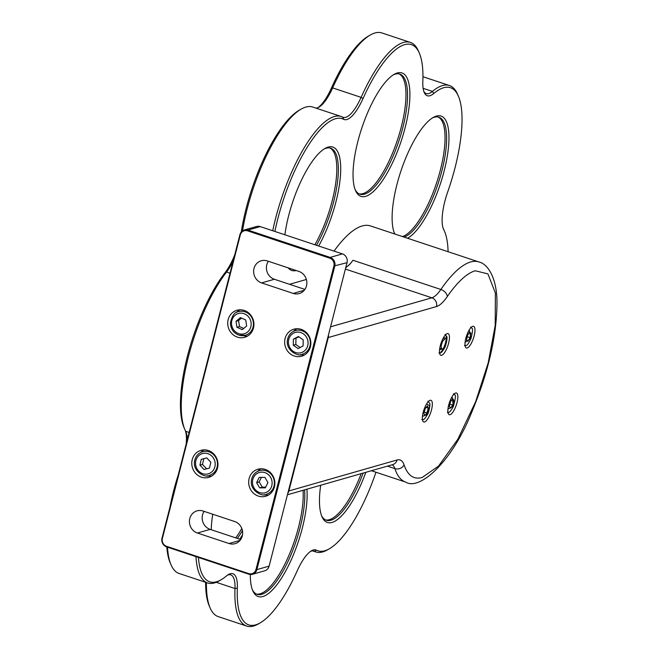 <?xml version="1.0" encoding="UTF-8"?>
<svg xmlns="http://www.w3.org/2000/svg" width="659" height="659" viewBox="0 0 659 659"><rect width="100%" height="100%" fill="white"/><g stroke="black" fill="none" stroke-linecap="round" stroke-linejoin="round"><path stroke-width="0.99" d="M424.553 421.982A11.425 3.641 108.4 0 0 431.159 411.125A11.425 3.641 108.4 0 0 430.937 400.301A11.425 3.641 108.4 0 0 423.877 409.997A11.425 3.641 108.4 0 0 423.737 421.982A11.425 3.641 108.4 0 0 424.553 421.982M288.436 490.881L288.889 490.947L328.273 337.548L436.48 306.567C439.759 305.57 443.359 302.242 447.288 296.575C457.428 281.953 466.729 273.353 475.197 270.767L487.891 273.856L495.387 293.041L495.197 325.562L488.204 362.821L475.658 401.669L457.848 439.232L438.532 466.094L422.114 477.52C413.737 479.76 407.723 475.543 404.074 464.867C402.665 460.732 400.342 459.101 397.097 459.966L288.889 490.947A7.027 6.508 74 0 1 287.826 493.237M441.678 355.283A11.425 3.641 108.4 0 0 448.285 344.426A11.425 3.641 108.4 0 0 448.062 333.611A11.425 3.641 108.4 0 0 441.003 343.298A11.425 3.641 108.4 0 0 440.863 355.292A11.425 3.641 108.4 0 0 441.678 355.283M450.072 414.676A11.425 3.641 108.4 0 0 456.679 403.819A11.425 3.641 108.4 0 0 456.456 392.995A11.425 3.641 108.4 0 0 449.397 402.69A11.425 3.641 108.4 0 0 449.249 414.684A11.425 3.641 108.4 0 0 450.072 414.676M467.19 347.985A11.425 3.641 108.4 0 0 473.796 337.128A11.425 3.641 108.4 0 0 473.574 326.304A11.425 3.641 108.4 0 0 466.514 335.991A11.425 3.641 108.4 0 0 466.374 347.985A11.425 3.641 108.4 0 0 467.19 347.985M328.462 334.978A7.027 6.508 74 0 1 328.273 337.548L327.82 337.482M289.523 284.301L306.386 279.474M216.984 459.043L216.556 459.166M272.183 474.711A8.262 1.664 -165.6 0 1 271.368 474.521M392.171 464.776A35.149 11.211 -71.6 0 1 394.881 468.615A116 37.003 108.4 0 0 405.755 482.133C419.042 490.741 451.193 463.516 471.646 412.443C488.13 372.969 496.581 336.716 496.985 303.684C497.24 277.538 487.446 263.74 478.904 261.952L370.457 225.922A116 37.003 108.4 0 0 334.055 251.12M348.866 265.322L349.641 264.111M345.703 267.842L350.324 263.748L352.977 260.272L440.871 289.474A7.027 4.473 34.5 0 1 447.288 296.575M213.417 454.504L214.084 454.315M469.208 329.986L471.004 338.248L465.081 342.408M466.523 340.373L467.915 341.304L470.106 337.647L470.905 333.075L469.513 332.144L467.322 335.793L466.523 340.373M470.106 337.647L467.165 336.675M469.282 332.531L470.905 333.075M452.074 396.693L453.392 406.166L447.955 409.099M449.372 406.521L450.468 408.185L452.684 405.087L453.804 400.318L452.708 398.646L450.484 401.751L449.372 406.521M452.684 405.087L449.924 404.165M451.95 399.7L453.804 400.318M426.562 403.992L429.717 405.713L427.46 414.396L422.435 416.406M423.877 413.325L424.717 415.557L426.917 412.954L428.268 408.119L427.427 405.886L425.228 408.489L423.877 413.325M426.917 412.954L424.231 412.064M426.134 407.41L428.268 408.119M443.688 337.301L446.843 339.212L444.265 348.347L439.561 349.715M442.955 338.611L444.71 339.196L442.543 341.403L441.036 346.239L441.687 348.866L439.767 348.224M440.912 351.997A9.671 3.081 108.4 0 0 443.252 348.636A9.671 3.081 108.4 0 0 446.135 336.279M440.228 345.975L441.036 346.239M441.794 341.156L442.543 341.403M204.125 511.376A11.598 10.742 -106 0 0 210.155 529.375L240.7 539.515M268.345 261.269A11.598 10.742 -106 0 0 274.375 279.268L304.919 289.416M252.817 327.918L253.476 327.993A14.061 13.023 -106 0 0 249.926 314.129A14.061 13.023 -106 0 0 236.96 310.265A14.061 13.023 -106 0 0 228.311 327.375A14.061 13.023 -106 0 0 244.703 337.301A14.061 13.023 -106 0 0 253.476 327.993M249.333 313.527L248.814 313.939M309.73 346.823L310.389 346.898A14.061 13.023 -106 0 0 306.839 333.034A14.061 13.023 -106 0 0 293.873 329.179A14.061 13.023 -106 0 0 285.223 346.28A14.061 13.023 -106 0 0 301.608 356.214A14.061 13.023 -106 0 0 310.389 346.898M306.246 332.433L305.727 332.844M273.765 486.886L274.424 486.952A14.061 13.023 -106 0 0 270.882 473.096A14.061 13.023 -106 0 0 257.908 469.233A14.061 13.023 -106 0 0 249.259 486.334A14.061 13.023 -106 0 0 265.651 496.268A14.061 13.023 -106 0 0 274.424 486.952M270.289 472.495L269.762 472.907M210.501 461.901L210.732 462.667M216.852 467.981L217.511 468.047A14.061 13.023 -106 0 0 213.969 454.183A14.061 13.023 -106 0 0 200.995 450.328A14.061 13.023 -106 0 0 192.354 467.429A14.061 13.023 -106 0 0 208.738 477.363A14.061 13.023 -106 0 0 217.519 468.047M213.376 453.59L212.849 453.993M203.054 511.013L234.67 521.516A11.598 10.742 74 0 1 242.652 532.785A11.598 10.742 74 0 1 235.041 543.675A11.598 10.742 74 0 1 229.019 543.527L197.403 533.024A11.598 10.742 74 0 1 189.421 521.755A11.598 10.742 74 0 1 197.033 510.865A11.598 10.742 74 0 1 203.054 511.013M267.266 260.915L298.881 271.417A11.598 10.742 74 0 1 306.863 282.686A11.598 10.742 74 0 1 299.252 293.568A11.598 10.742 74 0 1 293.23 293.428L261.615 282.917A11.598 10.742 74 0 1 253.633 271.648A11.598 10.742 74 0 1 261.252 260.766A11.598 10.742 74 0 1 267.266 260.915M269.111 566.122A7.027 6.508 74 0 1 264.729 570.785L252.479 574.294A7.027 6.508 74 0 1 248.83 574.203L166.628 546.888A7.027 6.508 74 0 1 162.015 538.123L239.925 234.662A7.027 6.508 74 0 1 244.316 229.999A7.027 6.508 74 0 1 247.965 230.09L260.214 226.589L342.416 253.896A7.027 6.508 74 0 1 347.029 262.669L269.111 566.122L256.87 569.631A7.027 6.508 74 0 1 252.479 574.294M244.316 229.999L256.565 226.498A7.027 6.508 74 0 1 260.214 226.589M333.891 266.038L255.98 569.5A6.326 5.857 74 0 1 248.748 573.61L166.538 546.295A6.326 5.857 74 0 1 162.394 538.403L240.304 234.942A6.326 5.857 74 0 1 247.537 230.831L329.747 258.147A6.326 5.857 74 0 1 333.891 266.038L347.029 262.669M255.98 569.5L256.87 569.631L334.78 266.17A7.027 6.508 74 0 0 330.167 257.405L247.965 230.09L247.537 230.831M239.868 309.812A14.061 13.023 -106 0 0 236.77 312.333M243.443 335.653A14.061 13.023 -106 0 0 247.405 336.156M296.772 328.717A14.061 13.023 -106 0 0 293.683 331.246M300.356 354.558A14.061 13.023 -106 0 0 304.318 355.061M260.816 468.78A14.061 13.023 -106 0 0 257.718 471.3M264.399 494.621A14.061 13.023 -106 0 0 268.361 495.123M203.903 449.866A14.061 13.023 -106 0 0 200.806 452.395M207.486 475.707A14.061 13.023 -106 0 0 211.448 476.218M242.273 329.648L246.655 325.991L245.716 319.977L240.403 317.63L236.029 321.295L236.96 327.301L242.273 329.648M250.824 316.065A12.307 11.392 -106 0 0 238.591 311.633C234.909 311.732 232.174 315.48 230.395 322.861C230.658 328.866 233.475 332.96 238.855 335.126L245.362 335.283A12.307 11.392 -106 0 0 250.824 316.065M238.978 335.126A12.307 11.392 -106 0 0 245.362 335.283M236.029 321.295L238.574 320.562L241.499 318.116M243.731 328.437L239.514 326.567L236.96 327.301M239.514 326.567L238.574 320.562M298.115 348.595L303.099 345.909L303.231 339.863L298.387 336.502L293.403 339.187L293.271 345.234L298.115 348.595M308.947 336.938A12.307 11.392 -106 0 0 295.504 330.538C291.509 331.823 288.906 334.574 287.703 338.775C284.457 351.074 299.697 357.269 302.275 354.196A12.307 11.392 -106 0 0 308.947 336.938M293.403 339.187L298.906 336.864M300.142 347.499L295.825 344.5L293.271 345.234M295.825 344.5L295.957 338.462M204.026 469.513L209.471 468.063L210.831 462.247L206.728 457.881L201.283 459.331L199.932 465.147L204.026 469.513L206.58 468.788L202.478 464.422L199.932 465.147M217.025 460.583A12.307 11.392 -106 0 0 202.626 451.687C198.639 452.972 196.036 455.723 194.825 459.924C191.588 472.223 206.827 478.418 209.405 475.345A12.307 11.392 -106 0 0 217.025 460.583M209.488 468.014L206.58 468.788M202.478 464.422L203.82 458.656M259.679 487.866L265.346 487.833L267.958 482.577L264.902 477.347L259.234 477.38L256.623 482.643L259.679 487.866L262.233 487.133L259.176 481.91L256.623 482.643M274.383 482.355A12.307 11.392 -106 0 0 259.539 470.6C255.552 471.885 252.949 474.628 251.738 478.838C248.492 491.128 263.74 497.323 266.318 494.25A12.307 11.392 -106 0 0 274.383 482.355M265.709 487.116L262.233 487.133M259.176 481.91L261.425 477.363M250.296 574.5A65.035 20.742 108.4 0 0 252.784 590.752A65.035 20.742 108.4 0 0 262.875 596.527A65.035 20.742 108.4 0 0 293.65 554.219A65.035 20.742 108.4 0 0 306.913 489.192M239.654 539.169A65.035 20.742 108.4 0 0 242.496 534.927M212.742 514.234A65.035 20.742 108.4 0 0 211.242 529.729M318.684 246.013A65.035 20.742 108.4 0 0 340.522 174.635A65.035 20.742 108.4 0 0 324.978 148.456A65.035 20.742 108.4 0 0 284.877 234.777M288.222 267.875A65.035 20.742 108.4 0 0 296.212 270.528M365.621 196.357A65.035 20.742 108.4 0 0 406.035 123.966A65.035 20.742 108.4 0 0 394.148 74.352A65.035 20.742 108.4 0 0 361.783 128.126A65.035 20.742 108.4 0 0 355.531 190.583A65.035 20.742 108.4 0 0 365.621 196.357M407.567 238.253A65.035 20.742 108.4 0 0 445.904 163.506A65.035 20.742 108.4 0 0 433.227 117.459A65.035 20.742 108.4 0 0 400.853 171.233A65.035 20.742 108.4 0 0 394.609 233.69A65.035 20.742 108.4 0 0 394.741 233.994M320.686 485.246A65.035 20.742 108.4 0 0 321.954 516.648A65.035 20.742 108.4 0 0 332.054 522.43A65.035 20.742 108.4 0 0 365.827 472.322M274.885 231.457A94.912 30.273 -71.6 0 1 343.66 119.312A36.912 11.771 108.4 0 0 363.027 98.562A94.912 30.273 -71.6 0 1 419.313 53.066A94.912 30.273 -71.6 0 1 422.839 81.436A36.912 11.771 108.4 0 0 424.215 92.466A36.912 11.771 108.4 0 0 433.779 93.504A94.912 30.273 -71.6 0 1 458.392 96.173A94.912 30.273 -71.6 0 1 447.692 191.95A36.912 11.771 108.4 0 0 443.532 229.2A36.912 11.771 108.4 0 0 443.795 229.769A94.912 30.273 -71.6 0 1 444.479 231.227A94.912 30.273 -71.6 0 1 448.087 251.713M375.959 472.231A94.912 30.273 -71.6 0 1 329.376 548.766A94.912 30.273 -71.6 0 1 316.526 550.199A36.912 11.771 108.4 0 0 311.526 550.751A36.912 11.771 108.4 0 0 297.151 570.941A94.912 30.273 -71.6 0 1 260.206 622.862A94.912 30.273 -71.6 0 1 237.339 588.067A36.912 11.771 108.4 0 0 228.451 574.541A36.912 11.771 108.4 0 0 226.399 575.999A94.912 30.273 -71.6 0 1 221.127 579.763A94.912 30.273 -71.6 0 1 198.417 557.448M252.364 589.681A63.272 20.182 108.4 0 0 257.191 594.36A63.272 20.182 108.4 0 0 261.722 594.336A63.272 20.182 108.4 0 0 291.673 553.14A63.272 20.182 108.4 0 0 304.573 489.859M237.322 538.395A63.272 20.182 108.4 0 0 242.43 530.652M316.485 245.28A63.272 20.182 108.4 0 0 337.153 184.594A63.272 20.182 108.4 0 0 330.661 148.193A63.272 20.182 108.4 0 0 326.123 148.217A63.272 20.182 108.4 0 0 323.997 149.049M355.11 189.52A63.272 20.182 108.4 0 0 359.929 194.191A63.272 20.182 108.4 0 0 364.468 194.166A63.272 20.182 108.4 0 0 401.059 134.041A63.272 20.182 108.4 0 0 399.832 74.096A63.272 20.182 108.4 0 0 395.293 74.121A63.272 20.182 108.4 0 0 393.168 74.953M404.099 237.1A63.272 20.182 108.4 0 0 440.352 176.423A63.272 20.182 108.4 0 0 438.91 117.203A63.272 20.182 108.4 0 0 434.372 117.228A63.272 20.182 108.4 0 0 432.246 118.06M394.181 232.627A63.272 20.182 108.4 0 0 395.054 234.093M321.534 515.585A63.272 20.182 108.4 0 0 326.362 520.256A63.272 20.182 108.4 0 0 330.9 520.231A63.272 20.182 108.4 0 0 363.175 473.08M343.66 119.312L342.655 117.129A96.667 30.833 108.4 0 0 341.189 116.503A96.667 30.833 108.4 0 0 272.735 230.749M195.97 556.641A96.667 30.833 108.4 0 0 207.577 582.943A96.667 30.833 108.4 0 0 219.208 580.867L221.127 579.763M237.339 588.067L234.991 588.528A35.149 11.211 108.4 0 0 230.757 574.887A35.149 11.211 108.4 0 0 227.462 575.175M216.259 582.309L234.991 588.528A96.667 30.833 108.4 0 0 246.655 626.05A96.667 30.833 108.4 0 0 258.287 623.974L260.206 622.862M316.526 550.199L314.359 551.328A35.149 11.211 108.4 0 0 313.824 551.097A35.149 11.211 108.4 0 0 310.537 551.385M313.264 550.965L314.359 551.328A96.667 30.833 108.4 0 0 315.826 551.954A96.667 30.833 108.4 0 0 327.457 549.87L329.376 548.766M444.479 231.227L443.606 229.192A96.667 30.833 108.4 0 0 443.153 228.212M458.392 96.173L457.511 94.13A96.667 30.833 108.4 0 0 449.438 85.513A96.667 30.833 108.4 0 0 432.444 91.42L433.779 93.504M423.803 91.362A35.149 11.211 108.4 0 0 426.266 93.57A35.149 11.211 108.4 0 0 432.444 91.42L423.119 88.322M419.313 53.066L418.432 51.023A96.667 30.833 108.4 0 0 410.359 42.407A96.667 30.833 108.4 0 0 361.107 97.367L363.027 98.562M342.655 117.129A35.149 11.211 108.4 0 0 343.191 117.351A35.149 11.211 108.4 0 0 361.107 97.367L332.647 87.911A96.667 30.833 108.4 0 1 370.284 35.026A96.667 30.833 108.4 0 1 381.907 32.95L410.359 42.407M256.417 594.047A63.272 20.182 108.4 0 0 287.711 558.157A63.272 20.182 108.4 0 0 303.066 490.296M235.741 537.876A63.272 20.182 108.4 0 0 241.812 528.493M314.903 244.753A63.272 20.182 108.4 0 0 329.854 147.987M359.163 193.878A63.272 20.182 108.4 0 0 397.451 139.98A63.272 20.182 108.4 0 0 399.024 73.882M402.517 236.573A63.272 20.182 108.4 0 0 438.4 177.147A63.272 20.182 108.4 0 0 438.103 116.989M325.587 519.943A63.272 20.182 108.4 0 0 361.181 473.648M341.189 116.503L312.737 107.046A96.667 30.833 108.4 0 0 301.105 109.13A96.667 30.833 108.4 0 0 242.496 230.872M230.032 273.205L226.548 272.052A35.149 11.211 108.4 0 0 233.113 261.203M234.711 254.967A36.912 11.771 108.4 0 1 224.908 272.884L226.548 272.052A96.667 30.833 108.4 0 0 184.965 429.808A96.667 30.833 108.4 0 0 185.665 431.299L189.141 432.452M187.255 439.8A35.149 11.211 108.4 0 0 185.912 431.834A35.149 11.211 108.4 0 0 185.665 431.299M167.518 547.184A96.667 30.833 108.4 0 0 171.052 564.87A96.667 30.833 108.4 0 0 179.124 573.487L207.577 582.943M206.44 582.564A96.667 30.833 108.4 0 0 210.13 607.977A96.667 30.833 108.4 0 0 218.203 616.593L246.655 626.05M315.85 108.084A35.149 11.211 108.4 0 0 318.964 107.145A35.149 11.211 108.4 0 0 332.647 87.911L331.411 88.059A94.912 30.273 108.4 0 1 368.356 36.138L370.284 35.026M301.105 109.13L299.186 110.234A94.912 30.273 108.4 0 0 241.359 231.474L241.54 231.704M241.276 232.001A36.912 11.771 108.4 0 0 241.359 231.474M224.908 272.884A94.912 30.273 108.4 0 0 184.083 427.773L184.965 429.808M186.2 443.927A36.912 11.771 108.4 0 0 185.41 430.788M178.251 474.867A94.912 30.273 108.4 0 0 170.006 506.985M166.801 546.945A94.912 30.273 108.4 0 0 170.179 562.827L171.052 564.87M205.616 582.292A94.912 30.273 108.4 0 0 209.249 605.934L210.13 607.977M318.033 107.615A36.912 11.771 108.4 0 0 331.411 88.059M436.48 306.567A7.027 6.508 -106 0 0 431.867 297.802L330.563 326.806M287.439 494.769L392.706 464.628A7.027 6.508 -106 0 0 397.097 459.966M387.418 466.135L394.881 468.615A7.027 6.12 -18.3 0 0 404.074 464.867M478.904 261.952A116 37.003 108.4 0 0 440.871 289.474A35.149 11.211 -71.6 0 1 431.867 297.802L345.382 269.07M229.019 543.527L240.065 540.364M197.403 533.024L210.155 529.375M293.23 293.428L304.285 290.265M261.615 282.917L274.375 279.268M342.416 253.896L330.167 257.405L329.747 258.147M248.748 573.61L248.83 574.203M166.628 546.888L166.538 546.295M238.772 333.643A10.544 9.77 74 0 1 234.406 315.908A10.544 9.77 74 0 1 250.84 321.37A10.544 9.77 74 0 1 238.772 333.643M288.766 339.393A10.544 9.77 74 0 1 305.216 335.464A10.544 9.77 74 0 1 300.768 352.787A10.544 9.77 74 0 1 288.766 339.393M195.896 460.55A10.544 9.77 74 0 1 212.346 456.613A10.544 9.77 74 0 1 207.898 473.936A10.544 9.77 74 0 1 195.896 460.55M252.809 479.455A10.544 9.77 74 0 1 269.259 475.518A10.544 9.77 74 0 1 264.811 492.85A10.544 9.77 74 0 1 252.809 479.455M443.285 228.591L443.795 229.769M371.412 470.724L405.755 482.133M470.575 327.152C471.284 329.146 474.241 325.109 471.053 338.306C466.58 347.936 466.086 344.929 464.48 345.505M453.45 393.851C453.911 396.331 457.659 390.614 453.425 406.282C450.641 411.496 448.622 413.465 447.354 412.196M427.938 401.158L429.652 403.292C430.632 403.613 428.745 413.053 427.469 414.569C422.749 422.18 423.473 418.737 421.842 419.503M445.056 334.459L446.777 336.601C447.708 336.947 446.052 346.107 444.248 348.562C440.105 354.888 440.517 352.285 438.96 352.812M253.278 319.961L252.768 319.796M315.826 551.954L312.712 550.916M449.438 85.513L422.946 76.708"/></g></svg>
